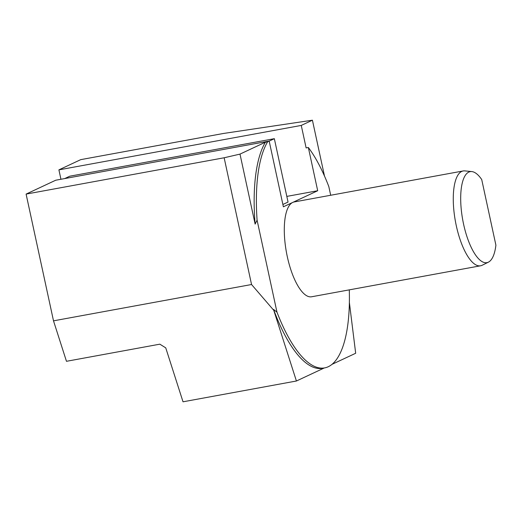 <?xml version="1.0" encoding="UTF-8"?>
<svg xmlns="http://www.w3.org/2000/svg" width="522" height="522" viewBox="0 0 522 522"><rect width="100%" height="100%" fill="white"/><g stroke="black" fill="none" stroke-linecap="round" stroke-linejoin="round"><path stroke-width="0.78" d="M349.375 302.492L355.678 353.263L331.999 364.349M53.505 320.841L66.47 361.302L159.849 344.174L165.742 347.854L183.02 401.803L296.418 381.008L273.769 310.316L251.552 284.523L224.147 157.774L26.1 194.093L53.505 320.841L251.552 284.523M324.279 367.964L296.418 381.008M58.908 169.865L301.259 125.424L312.417 120.197L223.501 133.462L80.74 159.641L58.908 169.865L60.937 179.261M488.416 262.148A46.269 16.052 79.6 0 0 495.9 245.157L481.715 179.542A46.269 16.052 79.6 0 0 471.81 171.581A46.269 16.052 79.6 0 0 462.76 220.049A46.269 16.052 79.6 0 0 488.416 262.148L482.158 265.254A48.207 16.724 -100.4 0 1 480.573 265.789A48.207 16.724 -100.4 0 1 455.837 223.54A48.207 16.724 -100.4 0 1 461.729 171.431A48.207 16.724 -100.4 0 1 463.184 170.962L294.199 201.949A48.207 16.724 79.6 0 0 292.744 202.419L283.387 206.797L269.182 141.077L55.73 180.22L26.1 194.093M330.694 195.261L328.814 186.576A120.51 41.812 79.6 0 0 308.345 147.504L317.696 190.739L292.744 202.419A48.207 16.724 79.6 0 0 286.859 254.527A48.207 16.724 79.6 0 0 311.588 296.777L480.573 265.789M463.184 170.962A48.207 16.724 -100.4 0 1 464.854 170.896L471.81 171.581M269.182 141.077L267.623 141.808A120.51 41.812 79.6 0 0 257.085 220.16L276.973 312.156A120.51 41.812 79.6 0 0 324.632 367.899A120.51 41.812 79.6 0 0 349.283 289.867M224.147 157.774L239.996 154.107L265.398 142.212L267.623 141.808M308.345 147.504L306.127 147.909L301.259 125.424M286.819 196.396L317.696 190.739M312.417 120.197L324.488 176.051M239.996 154.107L255.127 224.101L257.085 220.16M276.973 312.156L273.58 309.448L273.769 310.316M273.58 309.448A120.51 41.812 79.6 0 0 322.407 368.304L324.632 367.899M265.398 142.212A120.51 41.812 79.6 0 0 255.127 224.101M269.182 141.097L274.344 138.682L288.046 202.06L282.885 204.474M274.344 138.682L69.785 176.195L64.715 178.57"/></g></svg>

